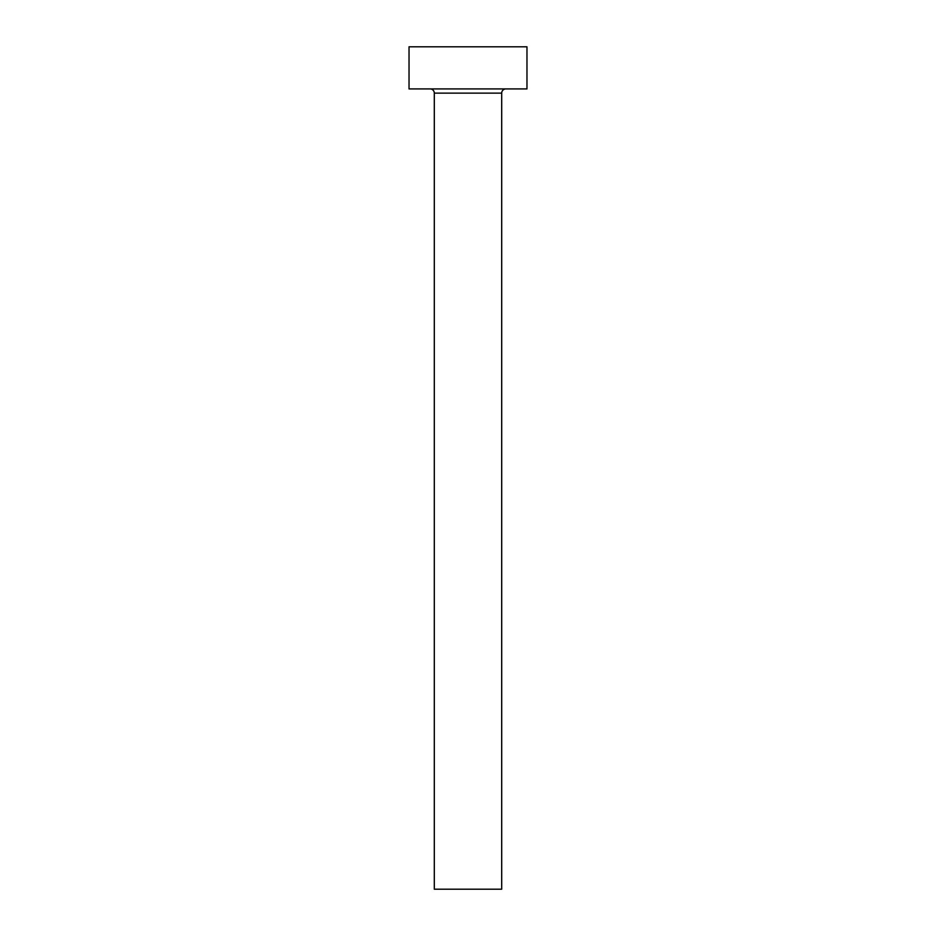 <?xml version="1.0" encoding="UTF-8"?>
<svg xmlns="http://www.w3.org/2000/svg" width="936" height="936" viewBox="0 0 936 936"><rect width="100%" height="100%" fill="white"/><g stroke="black" fill="none" stroke-linecap="round" stroke-linejoin="round"><path stroke-width="1.4" d="M501.696 93.132A4.212 4.212 0 0 1 505.908 88.92A4.212 4.212 0 0 0 501.696 93.132L434.304 93.132L434.304 889.2L501.696 889.2L501.696 93.132L501.696 889.2L434.304 889.2L434.304 93.132A4.212 4.212 0 0 0 430.092 88.92A4.212 4.212 0 0 1 434.304 93.132L501.696 93.132M409.032 46.8L409.032 88.92L526.968 88.92L526.968 46.8L409.032 46.8L409.032 88.92L526.968 88.92L526.968 46.8L409.032 46.8"/></g></svg>
